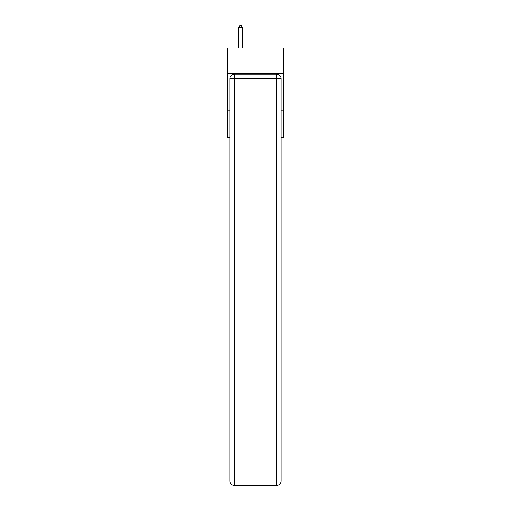 <?xml version="1.0" encoding="UTF-8"?>
<svg xmlns="http://www.w3.org/2000/svg" width="511" height="511" viewBox="0 0 511 511"><rect width="100%" height="100%" fill="white"/><g stroke="black" fill="none" stroke-linecap="round" stroke-linejoin="round"><path stroke-width="0.77" d="M283.164 73.437L283.164 48.015L227.836 48.015L227.836 73.437L283.164 73.437L283.164 137.746L281.146 137.746M229.854 110.823L227.836 110.823L227.836 73.437M283.164 110.823L281.146 110.823M227.836 110.823L227.836 137.746L229.854 137.746M234.338 74.184L276.662 74.184A4.484 4.484 0 0 1 281.146 78.668L281.146 480.966A4.484 4.484 0 0 1 276.662 485.45L234.338 485.45L234.338 480.966L276.662 480.966L276.662 78.668L234.338 78.668L234.338 480.966L229.854 480.966L229.854 78.668L234.338 78.668L234.338 74.184A4.484 4.484 0 0 0 229.854 78.668A4.484 4.484 0 0 1 234.338 74.184M229.854 480.966A4.484 4.484 0 0 0 234.338 485.45A4.484 4.484 0 0 1 229.854 480.966M242.412 48.015L242.412 27.492L238.675 27.492L238.675 48.015M238.675 27.492L239.8 25.55L241.294 25.55L242.412 27.492M276.662 485.45A4.484 4.484 0 0 0 281.146 480.966L276.662 480.966L276.662 485.45M281.146 78.668A4.484 4.484 0 0 0 276.662 74.184L276.662 78.668L281.146 78.668"/></g></svg>
